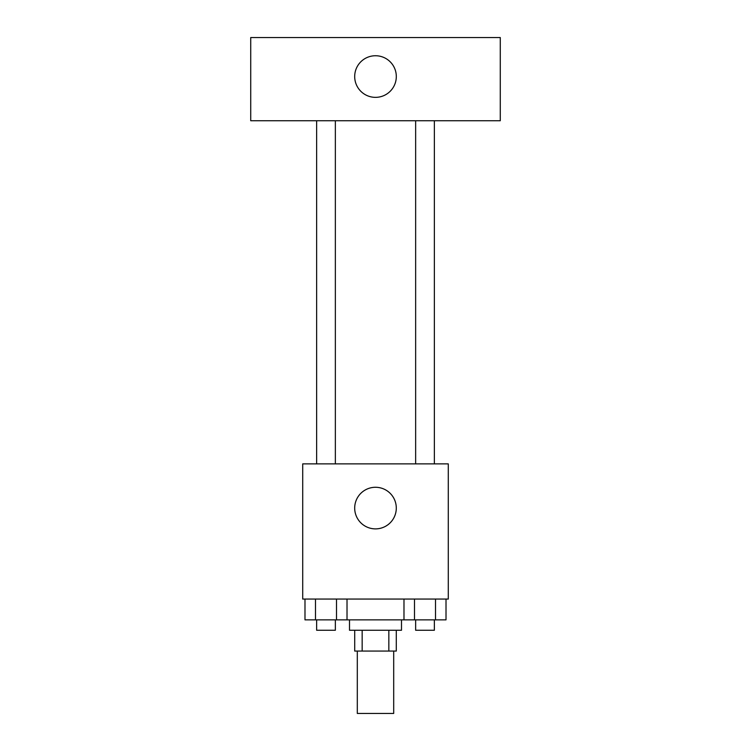 <?xml version="1.0" encoding="UTF-8"?>
<svg xmlns="http://www.w3.org/2000/svg" width="751" height="751" viewBox="0 0 751 751"><rect width="100%" height="100%" fill="white"/><g stroke="black" fill="none" stroke-linecap="round" stroke-linejoin="round"><path stroke-width="1.13" d="M357.307 651.061L357.307 713.45L393.693 713.45L393.693 651.061M388.84 630.258L388.84 651.061L354.707 651.061L354.707 630.258M388.84 651.061L396.293 651.061L396.293 630.258M401.494 619.866L401.494 630.258L349.506 630.258L349.506 619.866M362.16 630.258L362.16 651.061M347.018 599.063L347.018 619.866L446.01 619.866L446.01 599.063M448.291 599.063L302.709 599.063L302.709 463.883L448.291 463.883L448.291 599.063M396.293 508.08A20.793 20.793 0 0 1 365.099 526.094A20.793 20.793 0 0 1 365.099 490.065A20.793 20.793 0 0 1 396.293 508.08M415.641 463.883L415.641 120.742M335.359 120.742L335.359 463.883M500.279 120.742L250.721 120.742L250.721 37.55L500.279 37.55L500.279 120.742M375.5 55.743A20.793 20.793 0 0 1 393.515 86.947A20.793 20.793 0 0 1 357.485 86.947A20.793 20.793 0 0 1 375.5 55.743M403.982 599.063L403.982 619.866M435.505 599.063L435.505 619.866M414.486 599.063L414.486 619.866M434.36 619.866L434.36 630.258L415.641 630.258L415.641 619.866M347.018 619.866L304.99 619.866L304.99 599.063M336.514 599.063L336.514 619.866M315.495 599.063L315.495 619.866M335.359 619.866L335.359 630.258L316.64 630.258L316.64 619.866M434.36 463.883L434.36 120.742M316.64 120.742L316.64 463.883"/></g></svg>
